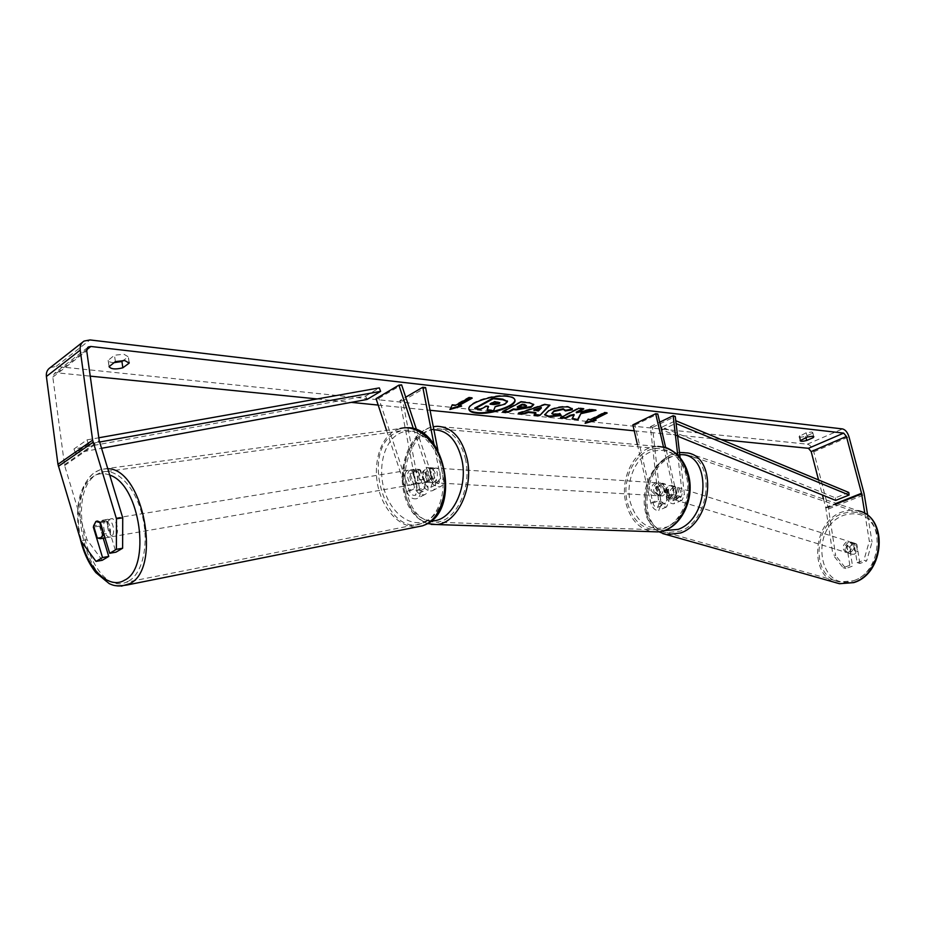 <?xml version="1.0" encoding="UTF-8"?>
<svg xmlns="http://www.w3.org/2000/svg" width="926" height="926" viewBox="0 0 926 926"><rect width="100%" height="100%" fill="white"/><g stroke="black" fill="none" stroke-linecap="round" stroke-linejoin="round"><path stroke-width="0.69" stroke-dasharray="4.63 3.47" d="M673.005 486.37L671.246 485.386L669 485.664L665.551 489.669L666.801 500.746L665.377 504.022C663.352 504.184 661.835 502.737 660.84 499.693L658.027 487.597L662.634 483.175L665.481 484.275L668.317 496.417C669.313 499.473 670.829 500.931 672.866 500.769L674.278 497.493L673.005 486.37L675.158 487.03L673.399 486.034L671.165 486.324L667.715 490.317L668.966 501.383L666.523 506.997C663.051 507.274 660.446 504.797 658.745 499.577L655.932 487.47L660.539 483.036L663.386 484.136L666.222 496.301C667.935 501.545 670.54 504.022 674.012 503.756L676.431 498.13L675.158 487.03M632.863 424.86L634.958 425.08L652.969 503.142C653.953 506.175 655.469 507.61 657.506 507.448L658.93 504.184L650.376 426.689L652.506 427.407L661.106 504.809L658.641 510.411C655.157 510.689 652.564 508.235 650.874 503.038L637.412 444.619M652.506 427.407L675.274 416.445M680.112 457.71L684.441 494.646L682.034 500.283C678.561 500.549 675.957 498.049 674.232 492.782L663.502 447.084M677.739 455.094L682.277 493.998L680.876 497.285C678.851 497.436 677.334 495.977 676.327 492.91L665.69 447.663M634.958 425.08L657.773 413.957M650.376 426.689L659.706 422.187M658.027 487.597L655.932 487.47M665.481 484.275L663.386 484.136M665.551 489.669L667.715 490.317M848.482 542.185C843.69 546.143 843.505 549.731 847.938 552.961L850.149 552.799C854.941 548.863 855.149 545.264 850.751 542.011L848.482 542.185M856.284 543.886L852.834 543.55L849.86 546.236L851.04 553.783L852.29 554.304L854.501 554.13L857.488 551.456L856.284 543.886L853.286 542.937C855.508 544.801 855.902 547.324 854.478 550.519L857.488 551.456M851.04 553.783L848.031 552.857C845.832 550.993 845.438 548.47 846.85 545.287L849.86 546.236M673.248 487.007C668.271 491.579 667.97 495.584 672.345 499.033L674.591 498.767C679.591 494.229 679.904 490.213 675.552 486.74L673.248 487.007M670.343 497.459L673.468 494.357L676.015 495.144C677.566 491.521 677.242 488.72 675.054 486.717L671.304 485.398L669 485.664L665.898 488.778L668.456 489.576C666.917 493.164 667.229 495.966 669.405 497.968L666.847 497.181L670.343 497.459M672.496 485.918L673.468 494.357M666.847 497.181L665.898 488.778M846.85 545.287L848.031 552.857M854.478 550.519L853.286 542.937M676.015 495.144L675.054 486.717M668.456 489.576L669.405 497.968M676.709 499.427C681.698 494.889 682.022 490.884 677.658 487.4L675.367 487.666C670.389 492.238 670.088 496.243 674.464 499.681L676.709 499.427M848.471 552.278C853.263 548.342 853.471 544.743 849.073 541.479L846.804 541.652C842.012 545.611 841.827 549.211 846.248 552.452L848.471 552.278M852.939 580.868C882.513 572.418 885.985 517.495 857.615 512.506L850.068 511.881L842.417 513.606C812.993 523.19 810.551 577.743 839.778 581.922L852.939 580.868M671.801 456.692C641.764 468.371 637.551 528.885 666.986 532.658L680.355 531.084C710.67 520.759 715.867 459.412 687.219 454.921C682.196 453.775 677.056 454.365 671.801 456.692M514.856 399.696L514.798 399.361C514.312 397.474 511.846 396.259 507.402 395.715C493.292 393.677 466.484 402.856 468.787 408.817L468.88 409.13M102.23 560.288L87.056 539.765L64.623 465.546L52.817 377.125L54.495 373.305L56.972 372.808L90.239 376.141M317.178 398.944L351.232 402.37M378.19 405.079L430.058 410.287M634.241 430.81L721.146 439.537M812.114 433.437L812.727 432.523L811.651 432.002L806.164 432.778L799.069 436.54C799.751 437.327 801.939 437.246 805.62 436.285L812.114 433.437L812.843 436.239M113.979 362.656C110.483 362.46 108.539 361.696 108.157 360.353L114.465 355.248L123.841 354.195L128.274 356.788L123.366 360.445M129.084 362.367L128.274 356.788M50.259 367.599L56.116 366.418L807.379 444.191C810.227 444.908 812.357 447.455 813.757 451.842L828.527 508.93L835.657 555.507L832.914 554.72L843.146 567.731L849.813 565.323L852.545 566.099L845.878 568.506L835.657 555.507M87.056 539.765L80.851 540.819M818.538 479.934L822.45 495.016M823.492 499.01L825.807 508.061L832.914 554.72M864.849 513.525L869.329 541.212L872.049 542.046L866.62 561.017L863.9 560.218L869.329 541.212M867.731 515.481L872.049 542.046M849.813 565.323L846.827 546.201L848.332 543.898L850.485 542.613L854.096 543.493L857.129 562.672L859.86 563.459L866.62 561.017M859.86 563.459L856.828 544.314L855.045 543.377L852.753 543.597L849.547 547.011L852.545 566.099M857.129 562.672L863.9 560.218M843.146 567.731L845.878 568.506M103.226 538.226L99.545 526.084L102.068 520.505L106.664 521.662L115.947 552.174M99.545 526.084L93.931 526.998M106.664 521.662L100.425 522.669M109.06 366.337L108.157 360.006M115.391 361.603L114.465 355.248M854.096 543.493L856.828 544.314M846.827 546.201L849.547 547.011M800.747 439.85L799.659 435.637M805.956 437.57L805.62 436.285M807.264 437.003L806.164 432.778M507.355 400.981L504.786 403.528L495.005 406.132L493.593 410.716M487.007 409.408L493.465 410.079M488.176 406.583L488.43 405.97L485.953 405.715L480.444 408.713L474.76 408.123M480.444 408.713L480.571 409.361M485.953 405.715L486.081 406.364M488.43 405.97L488.558 406.618M495.005 406.132L495.132 406.78M585.741 422.511L585.116 423.321M584.977 422.719L588.137 419.374M587.998 418.76L590.811 419.652M590.672 419.038L604.354 412.139L604.493 412.753M606.044 412.927L607.016 412.44L607.155 413.054M607.016 412.44L604.354 412.139M593.335 419.328L596.124 420.207M595.985 419.605L594.469 420.034M469.065 397.81L468.926 397.138L455.222 404.778L455.349 405.438M468.926 397.138L472.086 397.497L472.214 398.157M471.114 398.03L472.086 397.497M459.886 405.912L461.507 405.449L461.646 406.097M461.507 405.449L458.37 405.113M455.222 404.778L452.05 404.454L449.897 409.512M452.05 404.454L452.189 405.113M519.787 412.927L518.236 412.764L518.363 413.401M518.236 412.764L544.731 403.956L544.87 404.593M544.731 403.956L549.963 405.16M533.955 414.408L535.784 412.568M533.897 409.905L538.168 410.357L541.224 407.405M538.168 410.357L538.307 410.994M503.756 411.248L502.644 411.132L502.783 411.769M502.644 411.132L520.944 401.317L521.083 401.953M520.944 401.317L529.394 402.254L533.642 404.292M517.275 406.815L525.343 406.167L526.385 405.148M594.122 410.091L595.916 409.697L596.055 410.311M574.016 414.431L572.002 418.98M582.732 408.817L583.704 408.331L578.611 407.753L560.334 417.163L560.462 417.776M560.334 417.163L561.434 417.279M578.611 407.753L578.75 408.378M583.704 408.331L583.831 408.945M595.916 409.697L589.978 409.026L590.117 409.651M589.978 409.026L576.238 412.151M544.673 414.535L548.493 410.23C554.824 407.22 561.318 405.924 567.985 406.34L572.21 408.516M565.358 410.287L565.323 410.936M565.184 410.311L565.23 409.72M551.688 412.961L553.493 413.818L559.917 413.123L560.045 413.737M559.917 413.123L561.214 415.543M499.623 402.532L494.345 401.132L489.923 403.539L490.062 404.187M489.923 403.539L491.035 403.667M494.345 401.132L494.472 401.78M413.019 473.927L417.383 487.088C418.772 490.317 420.717 491.683 423.228 491.22L425.092 486.671L422.395 472.654L427.036 467.48L429.884 468.73L432.616 482.805L430.764 487.365C428.252 487.828 426.296 486.439 424.895 483.21L420.508 469.98L415.82 469.158L413.019 473.927L410.322 474.367L414.686 487.551C417.07 493.072 420.416 495.433 424.71 494.634C427.43 493.373 428.495 490.78 427.905 486.821L425.208 472.839L429.849 467.665L432.697 468.915L435.428 482.967C436.03 486.926 434.965 489.541 432.245 490.792C427.951 491.579 424.606 489.206 422.21 483.661L417.811 470.42L413.123 469.586L410.322 474.367M413.401 428.738L430.277 479.483C432.685 485.062 436.042 487.446 440.336 486.671C443.056 485.421 444.11 482.805 443.508 478.811L437.952 450.499M386.547 430.405L406.78 491.648C409.153 497.135 412.487 499.473 416.781 498.663C419.501 497.412 420.578 494.82 419.999 490.884L402.717 400.842L425.601 387.589M376.06 398.643L378.78 398.342L409.477 491.185C410.855 494.38 412.799 495.746 415.311 495.271L417.186 490.745L399.916 400.553L405.727 397.185M416.584 429.814L432.974 479.031C434.375 482.284 436.331 483.685 438.843 483.222L440.683 478.649L433.924 444.086M402.717 400.842L399.916 400.553M378.78 398.342L401.618 384.869M422.395 472.654L425.208 472.839M429.884 468.73L432.697 468.915M420.508 469.98L417.811 470.42M653.744 491.382L658.409 495.723C662.044 494.82 663.595 491.995 663.062 487.226L658.432 482.897C654.786 483.777 653.224 486.601 653.744 491.382M660.342 495.341L662.611 495.966L666.87 492.458L664.359 492.308L664.752 487.342L662.333 483.627L664.845 483.8L662.634 483.175L658.34 486.706L660.342 495.341L657.819 495.19L655.423 491.486L655.816 486.544L658.34 486.706M666.87 492.458L664.845 483.8M427.893 477.677C428.657 480.93 430.208 482.585 432.523 482.654C436.169 481.578 437.743 478.302 437.269 472.816C436.493 469.586 434.954 467.931 432.662 467.861C429.004 468.915 427.407 472.179 427.893 477.677M431.203 478.21L434.583 478.418L435.023 472.665L432.627 468.394L427.036 467.48L422.707 471.612L424.629 481.613L426.898 482.33L431.203 478.21L429.259 468.174M424.629 481.613L428.009 481.809L425.647 477.55L426.076 471.832L422.707 471.612M426.076 471.832L428.009 481.809M434.583 478.418L432.627 468.394M664.359 492.308L662.333 483.627M655.816 486.544L657.819 495.19M651.638 491.255L656.303 495.607C659.937 494.704 661.488 491.868 660.967 487.099L656.326 482.759C652.68 483.638 651.117 486.474 651.638 491.255M430.683 477.851C431.458 481.103 433.009 482.747 435.324 482.816C438.97 481.751 440.545 478.476 440.07 472.989C439.294 469.76 437.755 468.116 435.451 468.047C431.794 469.088 430.208 472.364 430.683 477.851M465.628 459.736C460.685 439.688 451.147 429.328 437.014 428.669C416.607 428.472 400.206 462.236 406.236 490.525C411.086 511.441 421.075 521.986 436.192 522.171C455.766 521.5 471.959 487.944 465.628 459.736M686.305 475.814C681.258 458.358 671.697 449.272 657.599 448.531C637.227 448.091 620.999 477.388 627.261 502.112C632.296 520.377 642.355 529.614 657.448 529.834C676.975 529.313 692.775 500.318 686.305 475.814M106.062 519.833C100.726 522.715 105.113 539.279 110.599 536.953L111.189 536.675C116.56 533.885 112.208 517.217 106.71 519.521L106.062 519.833M97.242 537.902L104.291 536.686C101.362 533.746 100.147 529.741 100.645 524.672L93.584 525.841M97.566 521.072L96.894 521.095M99.684 521.975L106.722 520.817C109.673 523.757 110.9 527.785 110.391 532.901L103.874 534.013M410.357 470.061C404.72 472.665 408.621 486.532 414.397 484.379L415.01 484.124C420.67 481.589 416.804 467.653 411.028 469.771L410.357 470.061M416.584 482.874L420.473 483.175L423.055 479.471L419.779 480.027C420.497 475.709 419.385 472.353 416.445 469.98L419.721 469.436L415.82 469.158L413.274 472.885L409.998 473.417C409.292 477.723 410.392 481.057 413.309 483.43L416.584 482.874L413.274 472.885M419.721 469.436L423.055 479.471M100.645 524.672L104.291 536.686M110.391 532.901L106.722 520.817M419.779 480.027L416.445 469.98M409.998 473.417L413.309 483.43M407.602 470.512C401.965 473.117 405.877 487.018 411.653 484.854L412.267 484.599C417.927 482.052 414.049 468.105 408.285 470.223L407.602 470.512M109.951 519.197C104.615 522.067 108.99 538.608 114.488 536.281L115.079 536.004C120.449 533.214 116.097 516.581 110.599 518.884L109.951 519.197M128.783 581.019C142.998 573.206 149.352 542.972 142.141 514.833C135.103 486.625 116.34 467.468 101.443 472.214L96.385 474.644C63.118 494.357 91.188 597.409 126.04 582.304L128.783 581.019M424.756 522.322C439.688 515.134 447.281 489.356 440.915 465.813C434.734 442.211 416.156 426.527 400.553 430.914L395.228 433.113C359.901 450.742 385.262 537.786 421.874 523.514L424.756 522.322M366.974 399.476L365.689 396.039L73.964 448.994L86.975 439.885L98.816 437.778M365.689 396.039L379.313 387.901M73.964 448.994L75.434 453.103L88.456 444.04L99.568 442.026M75.434 453.103L101.49 448.311M86.975 439.885L88.456 444.04M848.795 492.482L835.379 497.852L661.87 427.106L675.783 420.717M677.589 436.181L662.078 429.872L675.679 423.379L675.471 420.589M662.078 429.872L661.87 427.106M835.379 497.852L835.68 500.399M661.106 504.809L668.966 501.383M676.431 498.13L684.441 494.646M666.222 496.301L674.232 492.782M668.317 496.417L676.327 492.91M674.278 497.493L682.277 493.998M652.969 503.142L660.84 499.693M650.874 503.038L658.745 499.577M658.93 504.184L666.801 500.746M839.442 583.704C808.711 579.34 811.245 522.033 842.162 511.939L850.218 510.11L858.17 510.782L687.844 452.988C682.543 451.761 677.126 452.386 671.582 454.851C642.088 466.403 635.224 524.857 662.727 533.584M854.478 580.394C869.827 575.243 881.066 554.686 878.022 537.022C872.813 517.9 861.55 510.596 844.234 515.111C808.514 526.952 818.26 594.133 854.478 580.394M663.884 530.667C636.324 525.459 641.267 468.151 669.811 457.039L679.765 454.747M56.972 372.808L86.697 349.727M56.116 366.418L89.972 339.935M807.379 444.191L842.556 428.935M828.527 508.93L864.352 494.75M825.807 508.061L837.023 503.605M825.691 507.506L836.224 503.327M52.817 377.125L86.72 350.85M64.438 464.69L99.209 440.602M64.623 465.546L99.406 441.494M813.757 451.842L848.968 436.759M828.261 507.656L864.074 493.465M504.832 403.505L504.971 404.153M504.786 403.528L504.913 404.176M529.394 402.254L529.533 402.903M525.401 406.132L525.54 406.769M519.856 407.093L519.995 407.729M525.343 406.167L525.482 406.803M548.447 410.253L548.586 410.878M548.493 410.23L548.632 410.855M567.985 406.34L568.124 406.965M553.493 413.818L553.632 414.443M498.038 401.537L498.176 402.185M422.21 483.661L430.277 479.483M406.78 491.648L414.686 487.551M435.428 482.967L443.508 478.811M424.895 483.21L432.974 479.031M432.616 482.805L440.683 478.649M417.186 490.745L425.092 486.671M419.999 490.884L427.905 486.821M409.477 491.185L417.383 487.088M431.192 524.394C417.765 521.361 408.968 510.33 404.789 491.278C398.469 461.553 415.693 426.076 437.165 426.307L657.726 446.471C636.301 445.996 619.251 476.774 625.826 502.749C630.131 519.301 638.952 528.954 652.298 531.709M433.877 429.768C414.165 429.861 398.435 462.572 404.257 489.958C408.621 509.231 417.695 519.521 431.493 520.829M687.532 476.346C692.498 496.625 682.693 520.562 667.114 526.894C649.219 531.721 636.903 523.375 630.189 501.857C625.64 482.249 634.611 459.203 649.786 452.201C667.553 446.413 680.135 454.458 687.532 476.346M121.364 586.146C85.701 590.163 63.408 490.965 95.575 471.971L100.946 469.389L107.729 468.718M109.673 475.084C103.619 472.746 98.04 473.279 92.936 476.682C79.254 485.502 74.288 515.666 81.685 541.953M80.18 538.573C74.011 508.27 78.791 486.185 94.533 472.295L100.946 469.389L400.148 428.541L394.488 430.879C378.827 439.711 372.102 467.317 379.255 491.347C386.211 515.458 405.831 531.512 422.545 525.818M427.06 520.505C411.711 528.225 392.207 514.567 384.88 491.856C377.345 469.25 383.422 442.362 398.411 433.981C413.262 425.277 433.773 438.021 441.575 461.738C449.608 485.328 442.524 513.12 427.06 520.505M671.246 485.386L673.399 486.034M682.034 500.283L674.012 503.756M672.866 500.769L680.876 497.285M666.523 506.997L658.641 510.411M657.506 507.448L665.377 504.022M658.432 482.897L660.539 483.036M679.499 452.432L670.737 454.828C657.819 461.472 649.346 473.036 645.318 489.518C643.558 498.466 643.848 506.892 646.186 514.787C646.904 519.602 651.152 525.262 658.918 531.755M850.751 542.011L855.092 543.377M847.938 552.961L852.29 554.304M675.552 486.74L671.304 485.398M668.097 497.725L672.345 499.033M677.658 487.4L849.073 541.479M674.464 499.681L846.248 552.452M666.986 532.658L839.778 581.922M687.219 454.921L857.615 512.506M468.787 408.817L468.926 409.466M813.827 436.736L812.727 432.523M129.2 362.726L128.274 356.406M87.704 347.481L54.495 373.305M84.058 341.069L82.483 342.296M102.728 520.192L106.71 519.521M108.157 360.353L109.06 366.673M855.045 543.377L852.325 542.543M799.069 436.54L800.157 440.741M514.798 399.361L514.937 399.997M533.781 404.593L533.642 403.956M544.708 414.86L544.569 414.235M572.314 408.817L572.175 408.192M499.762 402.173L499.89 402.822M432.245 490.792L440.336 486.671M430.764 487.365L438.843 483.222M424.71 494.634L416.781 498.663M423.228 491.22L415.311 495.271M429.849 467.665L432.662 467.861M411.028 469.771L413.829 469.308M427.534 523.584C415.022 518.907 407 507.969 403.47 490.78C397.844 463.37 411.827 430.266 433.275 426.701M658.409 495.723L662.611 495.966M432.523 482.654L426.898 482.33M657.726 446.471L662.646 446.899M656.303 495.607L435.324 482.816M656.326 482.759L435.451 468.047M657.599 448.531L437.014 428.669M657.448 529.834L436.192 522.171M110.599 536.953L105.055 537.913M419.86 483.43L414.397 484.379M400.148 428.541L405.727 427.777M411.653 484.854L114.488 536.281M408.285 470.223L110.599 518.884M400.553 430.914L101.443 472.214M421.874 523.514L126.04 582.304"/><path stroke-width="1.39" d="M659.706 422.187L673.144 415.705L675.274 416.445L680.112 457.71M665.69 447.663L657.773 413.957L655.677 413.714L663.502 447.084M637.412 444.619L632.863 424.86L655.677 413.714M673.144 415.705L677.739 455.094M468.88 409.13C469.621 410.912 472.179 412.047 476.554 412.521C490.398 414.292 516.014 405.785 514.856 399.696M507.541 396.363C493.431 394.337 466.623 403.505 468.926 409.466C469.447 411.422 472.029 412.649 476.682 413.158C490.873 414.987 517.067 406.039 514.937 399.997C514.451 398.134 511.985 396.918 507.541 396.363M122.73 517.784L122.626 548.227L116.387 549.326L116.468 518.791L122.73 517.784L99.209 440.602L86.72 350.85L88.387 346.949L90.887 346.474L843.667 433.113L846.422 436.482L861.539 493.292L864.849 513.525M90.239 376.141L317.178 398.944M351.232 402.37L378.19 405.079M430.058 410.287L634.241 430.81M721.146 439.537L808.456 448.311L811.188 451.599L818.538 479.934M581.296 413.575L596.055 410.311L590.117 409.651L576.377 412.764L583.831 408.945L578.75 408.378L560.462 417.776L565.554 418.309L570.242 415.901L574.155 415.056L572.002 418.98L578.021 419.605L581.158 412.961L594.122 410.091M535.923 413.204L528.491 412.417L523.908 413.968L518.363 413.401L544.87 404.593L549.963 405.16L539.696 415.612L534.094 415.033L535.784 412.568L528.352 411.792L528.491 412.417M122.845 367.796C115.669 369.601 111.074 369.231 109.06 366.673L115.391 361.603L124.755 360.538L129.189 363.108L122.845 367.796L121.931 361.51L113.979 362.656M806.708 440.487L813.213 437.651L813.827 436.736L812.75 436.227L807.264 437.003L800.157 440.741C800.84 441.528 803.016 441.436 806.708 440.487L805.956 437.57M596.124 420.207L585.116 423.321L588.137 419.374L590.811 419.652L604.493 412.753L607.155 413.054L593.473 419.929L596.124 420.207M455.349 405.438L452.189 405.113L449.897 409.512L461.646 406.097L458.509 405.773L472.214 398.157L469.065 397.81L455.349 405.438M531.177 407.232L516.141 409.859L513.444 409.57L508.258 412.348L502.783 411.769L521.083 401.953L529.533 402.903L533.781 404.593L531.177 407.232L531.038 406.595L516.002 409.223L513.305 408.933L513.444 409.57M561.214 415.543L548.886 416.793L544.708 414.86L548.632 410.855C554.963 407.857 561.457 406.56 568.124 406.965L572.314 408.817L572.164 409.824L565.323 410.936L563.402 409.373L554.084 411.41L551.827 413.586L553.632 414.443L560.045 413.737L561.214 415.543M813.213 437.651L812.843 436.239M129.189 363.108L129.084 362.367M116.468 518.791L92.646 440.151L80.215 350.109C79.775 346.023 81.06 343.002 84.058 341.069L89.972 339.935L842.556 428.935C845.38 429.699 847.522 432.303 848.968 436.759L864.074 493.465L867.731 515.481M123.366 360.445L121.931 361.51M96.026 561.411L102.23 560.288L108.747 556.433L102.543 557.545L96.026 561.411L80.851 540.819L57.956 464.32L46.393 376.5C45.999 372.507 47.284 369.543 50.259 367.599L82.483 342.296M822.45 495.016L823.492 499.01M108.747 556.433L103.226 538.226M116.387 549.326L109.719 553.285L115.947 552.174L122.626 548.227M109.719 553.285L100.425 522.669L95.829 521.5L93.318 527.102L102.543 557.545M93.931 526.998L93.318 527.102M507.448 401.467L502.772 399.152L493.095 398.076L474.76 408.123L474.888 408.771L480.571 409.361L486.081 406.364L488.558 406.618L487.134 410.044L488.176 406.583M493.095 398.076L493.234 398.724L502.911 399.8L507.483 401.629L504.971 404.153L495.132 406.78L493.593 410.716L487.134 410.044M474.888 408.771L493.234 398.724M606.044 412.927L593.335 419.328L593.473 419.929M594.469 420.034L585.741 422.511M471.114 398.03L458.37 405.113L458.509 405.773M450.325 408.702L459.886 405.912M528.352 411.792L523.78 413.343L523.908 413.968M523.78 413.343L519.787 412.927M549.28 405.09L539.696 415.612M539.569 414.987L534.649 414.478M541.363 408.042L541.224 407.405L533.897 409.905L538.307 410.994L541.363 408.042L534.036 410.531M513.305 408.933L508.119 411.711L508.258 412.348M508.119 411.711L503.756 411.248M533.642 404.292L531.038 406.595M526.524 405.785L524.683 404.5L522.125 404.222L517.275 406.815L517.403 407.452L525.54 406.769L526.524 405.785L522.264 404.859L517.403 407.452M522.125 404.222L522.264 404.859M572.314 418.413L578.021 419.605M577.893 418.992L581.158 412.961M561.434 417.279L565.427 417.695L570.115 415.288L574.016 414.431L574.155 415.056M570.115 415.288L570.242 415.901M565.427 417.695L565.554 418.309M582.732 408.817L576.238 412.151L576.377 412.764M560.855 414.987L548.748 416.179L544.673 414.535M572.21 408.516L572.164 409.824M572.025 409.199L565.358 410.287M565.369 410.345L563.263 408.748L553.945 410.785L551.827 413.586M498.975 403.736L499.89 402.822L494.472 401.78L490.062 404.187L493.79 404.593L498.975 403.736L499.623 402.532M491.035 403.667L498.848 403.088M386.547 430.405L376.06 398.643L398.898 385.147L413.401 428.738M433.924 444.086L422.8 387.265L425.601 387.589L437.952 450.499M405.727 397.185L422.8 387.265M416.584 429.814L401.618 384.869L398.898 385.147M96.894 521.095L95.876 521.5L93.584 525.841L97.242 537.902L100.425 538.712L103.318 534.105L99.638 521.986L97.566 521.072M98.816 437.778L379.313 387.901L380.621 391.374L366.974 399.476L101.49 448.311M99.568 442.026L380.621 391.374M677.589 436.181L835.68 500.399L849.107 495.04L848.795 492.482L675.783 420.717M849.107 495.04L676.107 423.552M839.442 583.704L853.691 582.628C884.967 573.622 888.636 516.685 858.17 510.782C887.953 516.048 884.284 573.761 853.205 582.604L839.442 583.704L666.581 534.649L680.575 532.994C712.43 522.183 717.916 457.722 687.844 452.988L679.499 452.432M679.765 454.747C711.446 452.096 710.45 518.201 678.098 529.383L663.884 530.667M662.727 533.584L666.581 534.649L658.918 531.755M86.697 349.727L90.887 346.474M808.456 448.311L843.667 433.113M837.023 503.605L861.655 493.847M836.224 503.327L861.539 493.292M811.188 451.599L846.422 436.482M58.396 466.345L93.109 442.234M57.956 464.32L92.646 440.151M46.393 376.5L80.215 350.109M502.772 399.152L502.911 399.8M530.98 406.63L531.119 407.266M516.002 409.223L516.141 409.859M524.683 404.5L524.81 405.148M548.748 416.179L548.886 416.793M563.263 408.748L563.402 409.373M553.945 410.785L554.084 411.41M553.887 410.808L554.026 411.433M498.894 403.065L499.033 403.713M493.651 403.944L493.79 404.593M433.275 426.701L437.165 426.307C451.992 427.013 461.993 437.882 467.19 458.926C473.846 488.558 456.842 523.815 436.296 524.533L431.192 524.394M431.493 520.829C451.147 522.067 468.359 488.477 461.947 459.99C457.097 440.313 447.744 430.231 433.877 429.768M652.298 531.709L657.576 531.883C678.063 531.316 694.65 500.862 687.844 475.119C682.555 456.819 672.519 447.27 657.726 446.471M107.729 468.718C143.183 468.406 162.328 569.12 129.617 583.727L121.364 586.146M81.685 541.953C89.012 570.462 109.488 589.445 124.454 580.255C151.864 567.939 140.289 484.483 109.673 475.084M80.18 538.573C83.409 552.174 88.641 563.517 95.876 572.615L109.268 583.658C113.134 585.174 114.87 586.829 126.793 585.047L422.545 525.818L425.509 524.591C441.204 517.078 449.203 490.004 442.535 465.257C436.042 440.44 416.526 423.946 400.148 428.541M88.387 346.949L87.704 347.481M507.332 400.889L507.471 401.537M662.646 446.899C665.817 447.05 670.146 449.133 675.61 453.15C681.941 458.625 686.282 466.056 688.631 475.443C695.333 500.85 679.024 531.165 657.576 531.883L436.296 524.533L427.534 523.584M422.545 525.818L425.775 524.521C462.132 509.173 444.33 424.536 405.727 427.777M105.055 537.913L100.425 538.712"/></g></svg>
